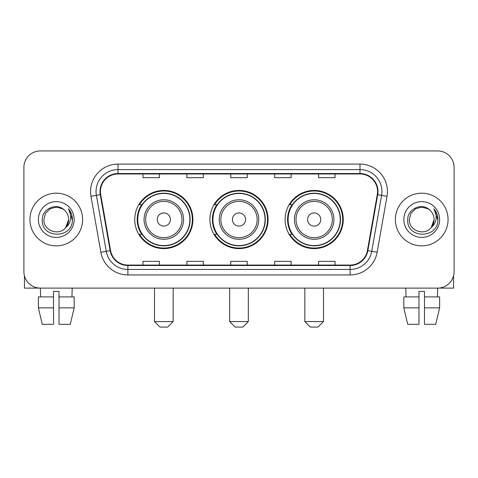 <?xml version="1.0" encoding="UTF-8"?>
<svg xmlns="http://www.w3.org/2000/svg" width="478" height="478" viewBox="0 0 478 478"><rect width="100%" height="100%" fill="white"/><g stroke="black" fill="none" stroke-linecap="round" stroke-linejoin="round"><path stroke-width="0.72" d="M285.091 219.522A29.08 29.08 0 0 0 314.177 248.602A29.08 29.08 0 0 0 343.258 219.522A29.08 29.08 0 0 0 314.177 190.435A29.08 29.08 0 0 0 285.091 219.522M209.92 219.522A29.08 29.08 0 0 0 239 248.602A29.08 29.08 0 0 0 268.08 219.522A29.08 29.08 0 0 0 239 190.435A29.08 29.08 0 0 0 209.92 219.522M134.742 219.522A29.08 29.08 0 0 0 163.823 248.602A29.08 29.08 0 0 0 192.909 219.522A29.08 29.08 0 0 0 163.823 190.435A29.08 29.08 0 0 0 134.742 219.522M141.715 234.334A26.613 26.613 0 0 1 141.715 204.704M216.893 234.334A26.613 26.613 0 0 1 216.893 204.704M292.07 234.334A26.613 26.613 0 0 1 292.07 204.704M23.9 167.39L23.9 271.647A16.461 16.461 0 0 0 40.361 288.109L437.639 288.109A16.461 16.461 0 0 0 454.1 271.647L454.1 167.39A16.461 16.461 0 0 0 437.639 150.929L40.361 150.929A16.461 16.461 0 0 0 23.9 167.39L23.9 271.647M29.935 219.522A26.338 26.338 0 0 0 56.273 245.859A26.338 26.338 0 0 0 82.616 219.522A26.338 26.338 0 0 0 56.273 193.184A26.338 26.338 0 0 0 29.935 219.522A26.338 26.338 0 0 0 56.273 245.859A26.338 26.338 0 0 0 82.616 219.522A26.338 26.338 0 0 0 56.273 193.184A26.338 26.338 0 0 0 29.935 219.522M395.384 219.522A26.338 26.338 0 0 0 421.727 245.859A26.338 26.338 0 0 0 448.065 219.522A26.338 26.338 0 0 0 421.727 193.184A26.338 26.338 0 0 0 395.384 219.522A26.338 26.338 0 0 0 421.727 245.859A26.338 26.338 0 0 0 448.065 219.522A26.338 26.338 0 0 0 421.727 193.184A26.338 26.338 0 0 0 395.384 219.522M100.446 191.535A17.561 17.561 0 0 1 118.006 173.974L359.994 173.974A17.561 17.561 0 0 1 377.285 194.582L367.415 250.556A17.561 17.561 0 0 1 350.123 265.063L127.877 265.063A17.561 17.561 0 0 1 110.585 250.556L100.715 194.582A17.561 17.561 0 0 1 100.446 191.535M100.01 191.535A17.997 17.997 0 0 0 100.284 194.66L110.149 250.633A17.997 17.997 0 0 0 127.877 265.505L350.123 265.505A17.997 17.997 0 0 0 367.851 250.633L377.716 194.66A17.997 17.997 0 0 0 359.994 173.538L118.006 173.538A17.997 17.997 0 0 0 100.01 191.535M90.987 196.297A27.437 27.437 0 0 1 118.006 164.097L359.994 164.097A27.437 27.437 0 0 1 387.013 196.297L377.142 252.27A27.437 27.437 0 0 1 350.123 274.94L127.877 274.94A27.437 27.437 0 0 1 100.858 252.27L90.987 196.297L96.389 195.347A21.946 21.946 0 0 1 118.006 169.588L359.994 169.588A21.946 21.946 0 0 1 381.611 195.347L371.741 251.314A21.946 21.946 0 0 1 350.123 269.455L127.877 269.455A21.946 21.946 0 0 1 106.259 251.314L96.389 195.347A21.946 21.946 0 0 1 96.06 191.535M437.639 150.929L40.361 150.929M40.6 296.892L40.361 288.109L437.639 288.109L437.4 296.892M454.1 271.647L454.1 167.39M367.851 250.633L371.741 251.314L381.611 195.347L387.013 196.297M230.766 173.974L230.766 177.691L247.234 177.691L247.234 173.974M186.874 173.974L186.874 177.691L203.335 177.691L203.335 173.974M142.976 173.974L142.976 177.691L159.437 177.691L159.437 173.974M274.665 173.974L274.665 177.691L291.126 177.691L291.126 173.974M318.563 173.974L318.563 177.691L335.024 177.691L335.024 173.974M247.234 265.063L247.234 261.346L230.766 261.346L230.766 265.063M203.335 265.063L203.335 261.346L186.874 261.346L186.874 265.063M159.437 265.063L159.437 261.346L142.976 261.346L142.976 265.063M291.126 265.063L291.126 261.346L274.665 261.346L274.665 265.063M335.024 265.063L335.024 261.346L318.563 261.346L318.563 265.063M64.399 210.153C56.786 202.176 42.136 208.743 42.273 219.522C40.881 238.665 71.921 239.167 72.423 220.448L72.447 219.522C72.399 215.453 71.049 211.879 68.39 208.802C70.409 212.124 71.126 215.698 70.529 219.522C69.949 222.772 68.366 225.431 65.779 227.486C59.194 236.383 43.229 230.695 43.874 219.522L45.535 213.319L50.076 208.778L56.273 207.117L62.475 208.778L64.399 210.153A12.404 12.404 0 0 1 68.677 219.522L65.779 227.486A12.404 12.404 0 0 0 68.677 219.522L65.743 227.528M38.383 219.522A17.889 17.889 0 0 0 56.273 237.411A17.889 17.889 0 0 0 74.162 219.522A17.889 17.889 0 0 0 56.273 201.632A17.889 17.889 0 0 0 38.383 219.522M68.509 208.94L72.441 219.988M24.45 275.866L24.45 288.109L88.101 288.109M38.377 296.892L38.377 307.868L42.273 324.329L38.377 307.868L38.377 296.892L53.53 296.892L53.53 291.401L59.021 291.401L59.021 296.892L74.174 296.892L74.174 307.868L70.278 324.329L74.174 307.868L59.021 307.868L59.021 296.892M72.19 288.109L71.951 296.892M53.53 296.892L53.53 324.329L42.273 324.329M38.377 307.868L53.53 307.868M70.278 324.329L59.021 324.329L59.021 307.868M167.664 327.072L159.987 327.072L154.496 321.58L173.156 321.58L167.664 327.072M170.407 219.522A6.584 6.584 0 0 0 163.823 212.937A6.584 6.584 0 0 0 157.238 219.522A6.584 6.584 0 0 0 163.823 226.106A6.584 6.584 0 0 0 170.407 219.522M183.576 219.522A19.753 19.753 0 0 0 163.823 199.768A19.753 19.753 0 0 0 144.069 219.522A19.753 19.753 0 0 0 163.823 239.275A19.753 19.753 0 0 0 183.576 219.522A19.753 19.753 0 0 1 163.823 239.275A19.753 19.753 0 0 1 144.069 219.522M189.891 219.522A26.063 26.063 0 0 0 163.823 193.459A26.063 26.063 0 0 0 137.76 219.522A26.063 26.063 0 0 0 163.823 245.584A26.063 26.063 0 0 0 189.891 219.522M192.359 219.522A28.537 28.537 0 0 1 139.439 234.334L142.086 234.334A26.308 26.308 0 0 0 181.234 239.251A26.308 26.308 0 0 0 181.234 199.792A26.308 26.308 0 0 0 142.086 204.704L139.439 204.704A28.537 28.537 0 0 1 192.359 219.522M242.842 327.072L235.158 327.072L229.673 321.58L248.327 321.58L242.842 327.072M245.584 219.522A6.584 6.584 0 0 0 239 212.937A6.584 6.584 0 0 0 232.416 219.522A6.584 6.584 0 0 0 239 226.106A6.584 6.584 0 0 0 245.584 219.522M258.753 219.522A19.753 19.753 0 0 0 239 199.768A19.753 19.753 0 0 0 219.247 219.522A19.753 19.753 0 0 0 239 239.275A19.753 19.753 0 0 0 258.753 219.522A19.753 19.753 0 0 1 239 239.275A19.753 19.753 0 0 1 219.247 219.522M265.063 219.522A26.063 26.063 0 0 0 239 193.459A26.063 26.063 0 0 0 212.937 219.522A26.063 26.063 0 0 0 239 245.584A26.063 26.063 0 0 0 265.063 219.522M267.537 219.522A28.537 28.537 0 0 1 214.616 234.334L217.257 234.334A26.308 26.308 0 0 0 256.405 239.251A26.308 26.308 0 0 0 256.405 199.792A26.308 26.308 0 0 0 217.257 204.704L214.616 204.704A28.537 28.537 0 0 1 267.537 219.522M318.013 327.072L310.336 327.072L304.844 321.58L323.504 321.58L318.013 327.072M320.762 219.522A6.584 6.584 0 0 0 314.177 212.937A6.584 6.584 0 0 0 307.593 219.522A6.584 6.584 0 0 0 314.177 226.106A6.584 6.584 0 0 0 320.762 219.522M333.931 219.522A19.753 19.753 0 0 0 314.177 199.768A19.753 19.753 0 0 0 294.424 219.522A19.753 19.753 0 0 0 314.177 239.275A19.753 19.753 0 0 0 333.931 219.522A19.753 19.753 0 0 1 314.177 239.275A19.753 19.753 0 0 1 294.424 219.522M340.24 219.522A26.063 26.063 0 0 0 314.177 193.459A26.063 26.063 0 0 0 288.109 219.522A26.063 26.063 0 0 0 314.177 245.584A26.063 26.063 0 0 0 340.24 219.522M342.708 219.522A28.537 28.537 0 0 1 289.788 234.334L292.434 234.334A26.308 26.308 0 0 0 331.583 239.251A26.308 26.308 0 0 0 331.583 199.792A26.308 26.308 0 0 0 292.434 204.704L289.788 204.704A28.537 28.537 0 0 1 342.708 219.522M453.55 275.866L453.55 288.109L389.899 288.109M418.979 296.892L418.979 307.868L403.826 307.868L407.722 324.329L403.826 307.868L403.826 296.892L418.979 296.892L418.979 291.401L424.47 291.401L424.47 296.892L439.623 296.892L439.623 307.868L435.727 324.329L439.623 307.868L424.47 307.868L424.47 296.892L424.47 324.329L435.727 324.329M418.979 307.868L418.979 324.329L407.722 324.329M405.81 288.109L406.049 296.892M429.847 210.153C422.241 202.176 407.585 208.743 407.722 219.522C406.33 238.665 437.37 239.167 437.872 220.448L437.896 219.522C437.854 215.453 436.498 211.879 433.839 208.802C435.864 212.124 436.575 215.698 435.978 219.522C435.398 222.772 433.815 225.431 431.228 227.486C424.643 236.383 408.678 230.695 409.323 219.522L410.984 213.319L415.525 208.778L421.727 207.117L427.924 208.778L429.847 210.153A12.404 12.404 0 0 1 434.126 219.522L431.228 227.486A12.404 12.404 0 0 0 434.126 219.522L431.198 227.528M403.838 219.522A17.889 17.889 0 0 0 421.727 237.411A17.889 17.889 0 0 0 439.617 219.522A17.889 17.889 0 0 0 421.727 201.632A17.889 17.889 0 0 0 403.838 219.522M433.958 208.94L437.89 219.988M359.994 164.097L359.994 173.538M96.389 195.347L100.284 194.66M127.877 274.94L127.877 265.505M350.123 265.505L350.123 274.94M100.858 252.27L110.149 250.633M377.716 194.66L381.611 195.347M118.006 164.097L118.006 173.538M371.741 251.314L377.142 252.27M181.975 219.522A18.146 18.146 0 0 0 163.823 201.375A18.146 18.146 0 0 0 145.676 219.522A18.146 18.146 0 0 0 163.823 237.668A18.146 18.146 0 0 0 181.975 219.522M257.146 219.522A18.146 18.146 0 0 0 239 201.375A18.146 18.146 0 0 0 220.854 219.522A18.146 18.146 0 0 0 239 237.668A18.146 18.146 0 0 0 257.146 219.522M332.324 219.522A18.146 18.146 0 0 0 314.177 201.375A18.146 18.146 0 0 0 296.025 219.522A18.146 18.146 0 0 0 314.177 237.668A18.146 18.146 0 0 0 332.324 219.522M173.156 288.109L173.156 321.58M154.496 288.109L154.496 321.58M248.327 288.109L248.327 321.58M229.673 288.109L229.673 321.58M323.504 288.109L323.504 321.58M304.844 288.109L304.844 321.58"/></g></svg>
